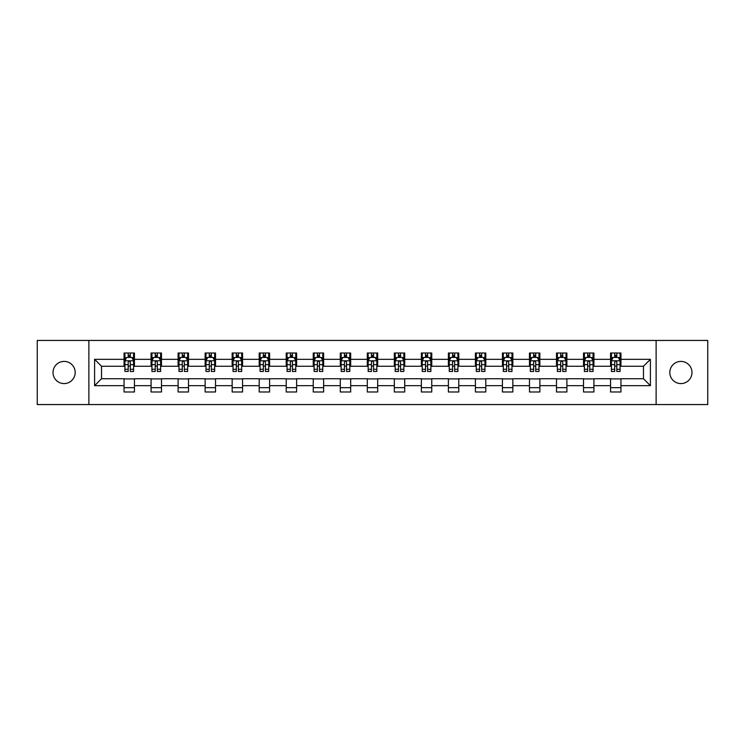 <?xml version="1.0" encoding="UTF-8"?>
<svg xmlns="http://www.w3.org/2000/svg" width="745" height="745" viewBox="0 0 745 745"><rect width="100%" height="100%" fill="white"/><g stroke="black" fill="none" stroke-linecap="round" stroke-linejoin="round"><path stroke-width="1.12" d="M680.893 361.409A11.091 11.091 0 0 0 669.811 372.5A11.091 11.091 0 0 0 680.893 383.591A11.091 11.091 0 0 0 691.984 372.5A11.091 11.091 0 0 0 680.893 361.409M64.107 361.409A11.091 11.091 0 0 0 53.016 372.5A11.091 11.091 0 0 0 64.107 383.591A11.091 11.091 0 0 0 75.189 372.5A11.091 11.091 0 0 0 64.107 361.409M656.121 404.554L707.75 404.554L707.75 340.446L656.121 340.446L656.121 404.554L88.879 404.554L88.879 340.446L37.25 340.446L37.25 404.554L88.879 404.554M656.121 340.446L88.879 340.446M620.948 359.332L620.948 353.009L610.555 353.009L610.555 359.332L593.923 359.332L593.923 353.009L583.521 353.009L583.521 359.332L566.889 359.332L566.889 353.009L556.496 353.009L556.496 359.332L539.864 359.332L539.864 353.009L529.471 353.009L529.471 359.332L512.839 359.332L512.839 353.009L502.437 353.009L502.437 359.332L485.805 359.332L485.805 353.009L475.412 353.009L475.412 359.332L458.78 359.332L458.78 353.009L448.388 353.009L448.388 359.332L431.755 359.332L431.755 353.009L421.363 353.009L421.363 359.332L404.721 359.332L404.721 353.009L394.329 353.009L394.329 359.332L377.696 359.332L377.696 353.009L367.304 353.009L367.304 359.332L350.672 359.332L350.672 353.009L340.279 353.009L340.279 359.332L323.637 359.332L323.637 353.009L313.245 353.009L313.245 359.332L296.612 359.332L296.612 353.009L286.22 353.009L286.22 359.332L269.588 359.332L269.588 353.009L259.195 353.009L259.195 359.332L242.563 359.332L242.563 353.009L232.161 353.009L232.161 359.332L215.529 359.332L215.529 353.009L205.136 353.009L205.136 359.332L188.504 359.332L188.504 353.009L178.111 353.009L178.111 359.332L161.479 359.332L161.479 353.009L151.077 353.009L151.077 359.332L134.445 359.332L134.445 353.009L124.052 353.009L124.052 359.332L94.596 359.332L94.596 385.668L101.525 378.739L124.052 378.739L124.052 391.991L134.445 391.991L134.445 378.739L151.077 378.739L151.077 391.991L161.479 391.991L161.479 378.739L178.111 378.739L178.111 391.991L188.504 391.991L188.504 378.739L205.136 378.739L205.136 391.991L215.529 391.991L215.529 378.739L232.161 378.739L232.161 391.991L242.563 391.991L242.563 378.739L259.195 378.739L259.195 391.991L269.588 391.991L269.588 378.739L286.22 378.739L286.22 391.991L296.612 391.991L296.612 378.739L313.245 378.739L313.245 391.991L323.637 391.991L323.637 378.739L340.279 378.739L340.279 391.991L350.672 391.991L350.672 378.739L367.304 378.739L367.304 391.991L377.696 391.991L377.696 378.739L394.329 378.739L394.329 391.991L404.721 391.991L404.721 378.739L421.363 378.739L421.363 391.991L431.755 391.991L431.755 378.739L448.388 378.739L448.388 391.991L458.78 391.991L458.78 378.739L475.412 378.739L475.412 391.991L485.805 391.991L485.805 378.739L502.437 378.739L502.437 391.991L512.839 391.991L512.839 378.739L529.471 378.739L529.471 391.991L539.864 391.991L539.864 378.739L556.496 378.739L556.496 391.991L566.889 391.991L566.889 378.739L583.521 378.739L583.521 391.991L593.923 391.991L593.923 378.739L610.555 378.739L610.555 391.991L620.948 391.991L620.948 378.739L643.475 378.739L643.475 366.261L620.948 366.261L620.948 359.332L650.404 359.332L650.404 385.668L620.948 385.668M610.555 385.668L593.923 385.668M583.521 385.668L566.889 385.668M556.496 385.668L539.864 385.668M529.471 385.668L512.839 385.668M502.437 385.668L485.805 385.668M475.412 385.668L458.78 385.668M448.388 385.668L431.755 385.668M421.363 385.668L404.721 385.668M394.329 385.668L377.696 385.668M367.304 385.668L350.672 385.668M340.279 385.668L323.637 385.668M313.245 385.668L296.612 385.668M286.22 385.668L269.588 385.668M259.195 385.668L242.563 385.668M232.161 385.668L215.529 385.668M205.136 385.668L188.504 385.668M178.111 385.668L161.479 385.668M151.077 385.668L134.445 385.668M124.052 385.668L94.596 385.668M610.555 359.332L610.555 366.261L593.923 366.261L593.923 359.332M583.521 359.332L583.521 366.261L566.889 366.261L566.889 359.332M556.496 359.332L556.496 366.261L539.864 366.261L539.864 359.332M529.471 359.332L529.471 366.261L512.839 366.261L512.839 359.332M502.437 359.332L502.437 366.261L485.805 366.261L485.805 359.332M475.412 359.332L475.412 366.261L458.78 366.261L458.78 359.332M448.388 359.332L448.388 366.261L431.755 366.261L431.755 359.332M421.363 359.332L421.363 366.261L404.721 366.261L404.721 359.332M394.329 359.332L394.329 366.261L377.696 366.261L377.696 359.332M367.304 359.332L367.304 366.261L350.672 366.261L350.672 359.332M340.279 359.332L340.279 366.261L323.637 366.261L323.637 359.332M313.245 359.332L313.245 366.261L296.612 366.261L296.612 359.332M286.22 359.332L286.22 366.261L269.588 366.261L269.588 359.332M259.195 359.332L259.195 366.261L242.563 366.261L242.563 359.332M232.161 359.332L232.161 366.261L215.529 366.261L215.529 359.332M205.136 359.332L205.136 366.261L188.504 366.261L188.504 359.332M178.111 359.332L178.111 366.261L161.479 366.261L161.479 359.332M151.077 359.332L151.077 366.261L134.445 366.261L134.445 359.332M124.052 359.332L124.052 366.261L101.525 366.261L94.596 359.332M101.525 366.261L101.525 378.739M650.404 385.668L643.475 378.739M643.475 366.261L650.404 359.332M124.052 357.339L124.918 357.339M128.205 357.339L130.291 357.339M133.578 357.339L134.445 357.339M124.052 366.093L124.918 366.093M128.205 366.093L130.291 366.093M133.578 366.093L134.445 366.093M124.052 378.907L134.445 378.907M124.052 387.661L134.445 387.661M151.077 378.907L161.479 378.907M151.077 387.661L161.479 387.661M151.077 357.339L151.943 357.339M155.239 357.339L157.316 357.339M160.613 357.339L161.479 357.339M151.077 366.093L151.943 366.093M155.239 366.093L157.316 366.093M160.613 366.093L161.479 366.093M178.111 378.907L188.504 378.907M178.111 387.661L188.504 387.661M178.111 357.339L178.977 357.339M182.264 357.339L184.341 357.339M187.638 357.339L188.504 357.339M178.111 366.093L178.977 366.093M182.264 366.093L184.341 366.093M187.638 366.093L188.504 366.093M205.136 378.907L215.529 378.907M205.136 387.661L215.529 387.661M205.136 357.339L206.002 357.339M209.289 357.339L211.375 357.339M214.662 357.339L215.529 357.339M205.136 366.093L206.002 366.093M209.289 366.093L211.375 366.093M214.662 366.093L215.529 366.093M232.161 378.907L242.563 378.907M232.161 387.661L242.563 387.661M232.161 357.339L233.027 357.339M236.323 357.339L238.4 357.339M241.687 357.339L242.563 357.339M232.161 366.093L233.027 366.093M236.323 366.093L238.4 366.093M241.687 366.093L242.563 366.093M259.195 378.907L269.588 378.907M259.195 387.661L269.588 387.661M259.195 357.339L260.061 357.339M263.348 357.339L265.425 357.339M268.721 357.339L269.588 357.339M259.195 366.093L260.061 366.093M263.348 366.093L265.425 366.093M268.721 366.093L269.588 366.093M286.22 378.907L296.612 378.907M286.22 387.661L296.612 387.661M286.22 357.339L287.086 357.339M290.373 357.339L292.459 357.339M295.746 357.339L296.612 357.339M286.22 366.093L287.086 366.093M290.373 366.093L292.459 366.093M295.746 366.093L296.612 366.093M313.245 378.907L323.637 378.907M313.245 387.661L323.637 387.661M313.245 357.339L314.111 357.339M317.407 357.339L319.484 357.339M322.771 357.339L323.637 357.339M313.245 366.093L314.111 366.093M317.407 366.093L319.484 366.093M322.771 366.093L323.637 366.093M340.279 378.907L350.672 378.907M340.279 387.661L350.672 387.661M340.279 357.339L341.145 357.339M344.432 357.339L346.509 357.339M349.805 357.339L350.672 357.339M340.279 366.093L341.145 366.093M344.432 366.093L346.509 366.093M349.805 366.093L350.672 366.093M367.304 378.907L377.696 378.907M367.304 387.661L377.696 387.661M367.304 357.339L368.17 357.339M371.457 357.339L373.543 357.339M376.83 357.339L377.696 357.339M367.304 366.093L368.17 366.093M371.457 366.093L373.543 366.093M376.83 366.093L377.696 366.093M394.329 378.907L404.721 378.907M394.329 387.661L404.721 387.661M394.329 357.339L395.195 357.339M398.491 357.339L400.568 357.339M403.855 357.339L404.721 357.339M394.329 366.093L395.195 366.093M398.491 366.093L400.568 366.093M403.855 366.093L404.721 366.093M421.363 378.907L431.755 378.907M421.363 387.661L431.755 387.661M421.363 357.339L422.229 357.339M425.516 357.339L427.593 357.339M430.889 357.339L431.755 357.339M421.363 366.093L422.229 366.093M425.516 366.093L427.593 366.093M430.889 366.093L431.755 366.093M448.388 378.907L458.78 378.907M448.388 387.661L458.78 387.661M448.388 357.339L449.254 357.339M452.541 357.339L454.627 357.339M457.914 357.339L458.78 357.339M448.388 366.093L449.254 366.093M452.541 366.093L454.627 366.093M457.914 366.093L458.78 366.093M475.412 378.907L485.805 378.907M475.412 387.661L485.805 387.661M475.412 357.339L476.279 357.339M479.575 357.339L481.652 357.339M484.939 357.339L485.805 357.339M475.412 366.093L476.279 366.093M479.575 366.093L481.652 366.093M484.939 366.093L485.805 366.093M502.437 378.907L512.839 378.907M502.437 387.661L512.839 387.661M502.437 357.339L503.313 357.339M506.6 357.339L508.677 357.339M511.973 357.339L512.839 357.339M502.437 366.093L503.313 366.093M506.6 366.093L508.677 366.093M511.973 366.093L512.839 366.093M529.471 378.907L539.864 378.907M529.471 387.661L539.864 387.661M529.471 357.339L530.338 357.339M533.625 357.339L535.711 357.339M538.998 357.339L539.864 357.339M529.471 366.093L530.338 366.093M533.625 366.093L535.711 366.093M538.998 366.093L539.864 366.093M556.496 378.907L566.889 378.907M556.496 387.661L566.889 387.661M556.496 357.339L557.362 357.339M560.659 357.339L562.736 357.339M566.023 357.339L566.889 357.339M556.496 366.093L557.362 366.093M560.659 366.093L562.736 366.093M566.023 366.093L566.889 366.093M583.521 378.907L593.923 378.907M583.521 387.661L593.923 387.661M583.521 357.339L584.387 357.339M587.684 357.339L589.761 357.339M593.057 357.339L593.923 357.339M583.521 366.093L584.387 366.093M587.684 366.093L589.761 366.093M593.057 366.093L593.923 366.093M610.555 378.907L620.948 378.907M610.555 387.661L620.948 387.661M610.555 357.339L611.421 357.339M614.709 357.339L616.795 357.339M620.082 357.339L620.948 357.339M610.555 366.093L611.421 366.093M614.709 366.093L616.795 366.093M620.082 366.093L620.948 366.093M130.291 355.263L128.205 355.263M133.578 369.287L130.291 369.287L130.291 371.457L133.578 371.457L133.578 360.887L131.846 357.423L126.65 357.423L124.918 360.887L124.918 371.457L128.205 371.457L128.205 369.287L124.918 369.287M124.918 360.887L124.918 353.009M133.578 360.887L133.578 353.009M128.205 357.423L128.205 353.009M130.291 353.009L130.291 357.423M130.291 369.287L130.291 362.191C129.593 360.859 128.904 360.859 128.205 362.191L128.205 369.287M157.316 355.263L155.239 355.263M160.613 369.287L157.316 369.287L157.316 371.457L160.613 371.457L160.613 360.887L158.871 357.423L153.675 357.423L151.943 360.887L151.943 371.457L155.239 371.457L155.239 369.287L151.943 369.287M151.943 360.887L151.943 353.009M160.613 360.887L160.613 353.009M155.239 357.423L155.239 353.009M157.316 353.009L157.316 357.423M157.316 369.287L157.316 362.191C156.627 360.859 155.929 360.859 155.239 362.191L155.239 369.287M184.341 355.263L182.264 355.263M187.638 369.287L184.341 369.287L184.341 371.457L187.638 371.457L187.638 360.887L185.905 357.423L180.709 357.423L178.977 360.887L178.977 371.457L182.264 371.457L182.264 369.287L178.977 369.287M178.977 360.887L178.977 353.009M187.638 360.887L187.638 353.009M182.264 357.423L182.264 353.009M184.341 353.009L184.341 357.423M184.341 369.287L184.341 362.191C183.652 360.859 182.963 360.859 182.264 362.191L182.264 369.287M211.375 355.263L209.289 355.263M214.662 369.287L211.375 369.287L211.375 371.457L214.662 371.457L214.662 360.887L212.93 357.423L207.734 357.423L206.002 360.887L206.002 371.457L209.289 371.457L209.289 369.287L206.002 369.287M206.002 360.887L206.002 353.009M214.662 360.887L214.662 353.009M209.289 357.423L209.289 353.009M211.375 353.009L211.375 357.423M211.375 369.287L211.375 362.191C210.677 360.859 209.988 360.859 209.289 362.191L209.289 369.287M238.4 355.263L236.323 355.263M241.687 369.287L238.4 369.287L238.4 371.457L241.687 371.457L241.687 360.887L239.955 357.423L234.759 357.423L233.027 360.887L233.027 371.457L236.323 371.457L236.323 369.287L233.027 369.287M233.027 360.887L233.027 353.009M241.687 360.887L241.687 353.009M236.323 357.423L236.323 353.009M238.4 353.009L238.4 357.423M238.4 369.287L238.4 362.191C237.711 360.859 237.012 360.859 236.323 362.191L236.323 369.287M265.425 355.263L263.348 355.263M268.721 369.287L265.425 369.287L265.425 371.457L268.721 371.457L268.721 360.887L266.989 357.423L261.793 357.423L260.061 360.887L260.061 371.457L263.348 371.457L263.348 369.287L260.061 369.287M260.061 360.887L260.061 353.009M268.721 360.887L268.721 353.009M263.348 357.423L263.348 353.009M265.425 353.009L265.425 357.423M265.425 369.287L265.425 362.191C264.736 360.859 264.047 360.859 263.348 362.191L263.348 369.287M292.459 355.263L290.373 355.263M295.746 369.287L292.459 369.287L292.459 371.457L295.746 371.457L295.746 360.887L294.014 357.423L288.818 357.423L287.086 360.887L287.086 371.457L290.373 371.457L290.373 369.287L287.086 369.287M287.086 360.887L287.086 353.009M295.746 360.887L295.746 353.009M290.373 357.423L290.373 353.009M292.459 353.009L292.459 357.423M292.459 369.287L292.459 362.191C291.761 360.859 291.072 360.859 290.373 362.191L290.373 369.287M319.484 355.263L317.407 355.263M322.771 369.287L319.484 369.287L319.484 371.457L322.771 371.457L322.771 360.887L321.039 357.423L315.843 357.423L314.111 360.887L314.111 371.457L317.407 371.457L317.407 369.287L314.111 369.287M314.111 360.887L314.111 353.009M322.771 360.887L322.771 353.009M317.407 357.423L317.407 353.009M319.484 353.009L319.484 357.423M319.484 369.287L319.484 362.191C318.795 360.859 318.096 360.859 317.407 362.191L317.407 369.287M346.509 355.263L344.432 355.263M349.805 369.287L346.509 369.287L346.509 371.457L349.805 371.457L349.805 360.887L348.073 357.423L342.877 357.423L341.145 360.887L341.145 371.457L344.432 371.457L344.432 369.287L341.145 369.287M341.145 360.887L341.145 353.009M349.805 360.887L349.805 353.009M344.432 357.423L344.432 353.009M346.509 353.009L346.509 357.423M346.509 369.287L346.509 362.191C345.82 360.859 345.131 360.859 344.432 362.191L344.432 369.287M373.543 355.263L371.457 355.263M376.83 369.287L373.543 369.287L373.543 371.457L376.83 371.457L376.83 360.887L375.098 357.423L369.902 357.423L368.17 360.887L368.17 371.457L371.457 371.457L371.457 369.287L368.17 369.287M368.17 360.887L368.17 353.009M376.83 360.887L376.83 353.009M371.457 357.423L371.457 353.009M373.543 353.009L373.543 357.423M373.543 369.287L373.543 362.191C372.845 360.859 372.155 360.859 371.457 362.191L371.457 369.287M400.568 355.263L398.491 355.263M403.855 369.287L400.568 369.287L400.568 371.457L403.855 371.457L403.855 360.887L402.123 357.423L396.927 357.423L395.195 360.887L395.195 371.457L398.491 371.457L398.491 369.287L395.195 369.287M395.195 360.887L395.195 353.009M403.855 360.887L403.855 353.009M398.491 357.423L398.491 353.009M400.568 353.009L400.568 357.423M400.568 369.287L400.568 362.191C399.879 360.859 399.18 360.859 398.491 362.191L398.491 369.287M427.593 355.263L425.516 355.263M430.889 369.287L427.593 369.287L427.593 371.457L430.889 371.457L430.889 360.887L429.157 357.423L423.961 357.423L422.229 360.887L422.229 371.457L425.516 371.457L425.516 369.287L422.229 369.287M422.229 360.887L422.229 353.009M430.889 360.887L430.889 353.009M425.516 357.423L425.516 353.009M427.593 353.009L427.593 357.423M427.593 369.287L427.593 362.191C426.904 360.859 426.215 360.859 425.516 362.191L425.516 369.287M454.627 355.263L452.541 355.263M457.914 369.287L454.627 369.287L454.627 371.457L457.914 371.457L457.914 360.887L456.182 357.423L450.986 357.423L449.254 360.887L449.254 371.457L452.541 371.457L452.541 369.287L449.254 369.287M449.254 360.887L449.254 353.009M457.914 360.887L457.914 353.009M452.541 357.423L452.541 353.009M454.627 353.009L454.627 357.423M454.627 369.287L454.627 362.191C453.928 360.859 453.239 360.859 452.541 362.191L452.541 369.287M481.652 355.263L479.575 355.263M484.939 369.287L481.652 369.287L481.652 371.457L484.939 371.457L484.939 360.887L483.207 357.423L478.011 357.423L476.279 360.887L476.279 371.457L479.575 371.457L479.575 369.287L476.279 369.287M476.279 360.887L476.279 353.009M484.939 360.887L484.939 353.009M479.575 357.423L479.575 353.009M481.652 353.009L481.652 357.423M481.652 369.287L481.652 362.191C480.963 360.859 480.264 360.859 479.575 362.191L479.575 369.287M508.677 355.263L506.6 355.263M511.973 369.287L508.677 369.287L508.677 371.457L511.973 371.457L511.973 360.887L510.241 357.423L505.045 357.423L503.313 360.887L503.313 371.457L506.6 371.457L506.6 369.287L503.313 369.287M503.313 360.887L503.313 353.009M511.973 360.887L511.973 353.009M506.6 357.423L506.6 353.009M508.677 353.009L508.677 357.423M508.677 369.287L508.677 362.191C507.988 360.859 507.298 360.859 506.6 362.191L506.6 369.287M535.711 355.263L533.625 355.263M538.998 369.287L535.711 369.287L535.711 371.457L538.998 371.457L538.998 360.887L537.266 357.423L532.07 357.423L530.338 360.887L530.338 371.457L533.625 371.457L533.625 369.287L530.338 369.287M530.338 360.887L530.338 353.009M538.998 360.887L538.998 353.009M533.625 357.423L533.625 353.009M535.711 353.009L535.711 357.423M535.711 369.287L535.711 362.191C535.012 360.859 534.323 360.859 533.625 362.191L533.625 369.287M562.736 355.263L560.659 355.263M566.023 369.287L562.736 369.287L562.736 371.457L566.023 371.457L566.023 360.887L564.291 357.423L559.095 357.423L557.362 360.887L557.362 371.457L560.659 371.457L560.659 369.287L557.362 369.287M557.362 360.887L557.362 353.009M566.023 360.887L566.023 353.009M560.659 357.423L560.659 353.009M562.736 353.009L562.736 357.423M562.736 369.287L562.736 362.191C562.047 360.859 561.348 360.859 560.659 362.191L560.659 369.287M589.761 355.263L587.684 355.263M593.057 369.287L589.761 369.287L589.761 371.457L593.057 371.457L593.057 360.887L591.325 357.423L586.129 357.423L584.387 360.887L584.387 371.457L587.684 371.457L587.684 369.287L584.387 369.287M584.387 360.887L584.387 353.009M593.057 360.887L593.057 353.009M587.684 357.423L587.684 353.009M589.761 353.009L589.761 357.423M589.761 369.287L589.761 362.191C589.072 360.859 588.373 360.859 587.684 362.191L587.684 369.287M616.795 355.263L614.709 355.263M620.082 369.287L616.795 369.287L616.795 371.457L620.082 371.457L620.082 360.887L618.35 357.423L613.154 357.423L611.421 360.887L611.421 371.457L614.709 371.457L614.709 369.287L611.421 369.287M611.421 360.887L611.421 353.009M620.082 360.887L620.082 353.009M614.709 357.423L614.709 353.009M616.795 353.009L616.795 357.423M616.795 369.287L616.795 362.191C616.096 360.859 615.407 360.859 614.709 362.191L614.709 369.287M133.541 360.803L124.964 360.803M124.918 357.637L126.548 357.637M131.949 357.637L133.578 357.637M128.205 364.64L124.918 364.64M133.578 364.64L130.291 364.64M130.291 356.361L128.205 356.361M160.566 360.803L151.989 360.803M151.943 357.637L153.572 357.637M158.983 357.637L160.613 357.637M155.239 364.64L151.943 364.64M160.613 364.64L157.316 364.64M157.316 356.361L155.239 356.361M187.591 360.803L179.014 360.803M178.977 357.637L180.597 357.637M186.008 357.637L187.638 357.637M182.264 364.64L178.977 364.64M187.638 364.64L184.341 364.64M184.341 356.361L182.264 356.361M214.625 360.803L206.048 360.803M206.002 357.637L207.632 357.637M213.033 357.637L214.662 357.637M209.289 364.64L206.002 364.64M214.662 364.64L211.375 364.64M211.375 356.361L209.289 356.361M241.65 360.803L233.073 360.803M233.027 357.637L234.656 357.637M240.067 357.637L241.687 357.637M236.323 364.64L233.027 364.64M241.687 364.64L238.4 364.64M238.4 356.361L236.323 356.361M268.675 360.803L260.098 360.803M260.061 357.637L261.681 357.637M267.092 357.637L268.721 357.637M263.348 364.64L260.061 364.64M268.721 364.64L265.425 364.64M265.425 356.361L263.348 356.361M295.7 360.803L287.132 360.803M287.086 357.637L288.715 357.637M294.117 357.637L295.746 357.637M290.373 364.64L287.086 364.64M295.746 364.64L292.459 364.64M292.459 356.361L290.373 356.361M322.734 360.803L314.157 360.803M314.111 357.637L315.74 357.637M321.151 357.637L322.771 357.637M317.407 364.64L314.111 364.64M322.771 364.64L319.484 364.64M319.484 356.361L317.407 356.361M349.759 360.803L341.182 360.803M341.145 357.637L342.765 357.637M348.176 357.637L349.805 357.637M344.432 364.64L341.145 364.64M349.805 364.64L346.509 364.64M346.509 356.361L344.432 356.361M376.784 360.803L368.216 360.803M368.17 357.637L369.799 357.637M375.201 357.637L376.83 357.637M371.457 364.64L368.17 364.64M376.83 364.64L373.543 364.64M373.543 356.361L371.457 356.361M403.818 360.803L395.241 360.803M395.195 357.637L396.824 357.637M402.235 357.637L403.855 357.637M398.491 364.64L395.195 364.64M403.855 364.64L400.568 364.64M400.568 356.361L398.491 356.361M430.843 360.803L422.266 360.803M422.229 357.637L423.849 357.637M429.26 357.637L430.889 357.637M425.516 364.64L422.229 364.64M430.889 364.64L427.593 364.64M427.593 356.361L425.516 356.361M457.868 360.803L449.3 360.803M449.254 357.637L450.883 357.637M456.285 357.637L457.914 357.637M452.541 364.64L449.254 364.64M457.914 364.64L454.627 364.64M454.627 356.361L452.541 356.361M484.902 360.803L476.325 360.803M476.279 357.637L477.908 357.637M483.319 357.637L484.939 357.637M479.575 364.64L476.279 364.64M484.939 364.64L481.652 364.64M481.652 356.361L479.575 356.361M511.927 360.803L503.35 360.803M503.313 357.637L504.933 357.637M510.344 357.637L511.973 357.637M506.6 364.64L503.313 364.64M511.973 364.64L508.677 364.64M508.677 356.361L506.6 356.361M538.952 360.803L530.375 360.803M530.338 357.637L531.967 357.637M537.368 357.637L538.998 357.637M533.625 364.64L530.338 364.64M538.998 364.64L535.711 364.64M535.711 356.361L533.625 356.361M565.986 360.803L557.409 360.803M557.362 357.637L558.992 357.637M564.403 357.637L566.023 357.637M560.659 364.64L557.362 364.64M566.023 364.64L562.736 364.64M562.736 356.361L560.659 356.361M593.011 360.803L584.434 360.803M584.387 357.637L586.017 357.637M591.428 357.637L593.057 357.637M587.684 364.64L584.387 364.64M593.057 364.64L589.761 364.64M589.761 356.361L587.684 356.361M620.036 360.803L611.459 360.803M611.421 357.637L613.051 357.637M618.452 357.637L620.082 357.637M614.709 364.64L611.421 364.64M620.082 364.64L616.795 364.64M616.795 356.361L614.709 356.361"/></g></svg>
